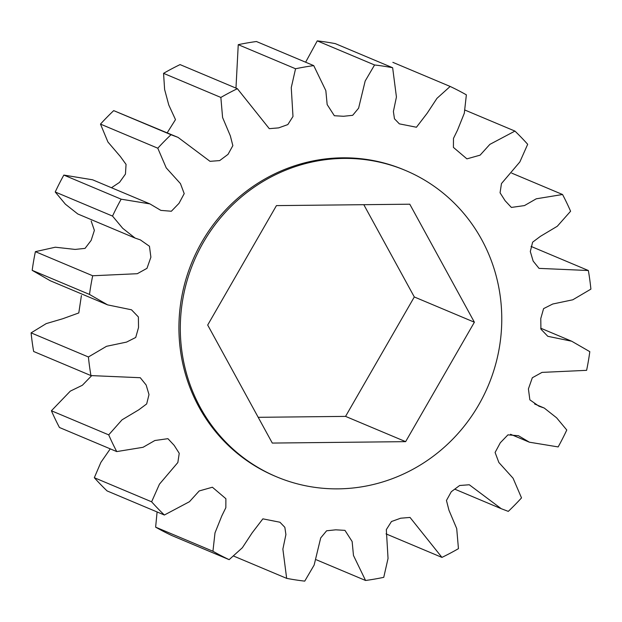 <?xml version="1.0" encoding="UTF-8"?>
<svg xmlns="http://www.w3.org/2000/svg" width="622" height="622" viewBox="0 0 622 622"><rect width="100%" height="100%" fill="white"/><g stroke="black" fill="none" stroke-linecap="round" stroke-linejoin="round"><path stroke-width="0.93" d="M276.619 476.825L275.235 476.242A166.183 159.745 -67.2 0 1 182.627 292.34A166.183 159.745 -67.2 0 1 342.535 157.825A166.183 159.745 -67.2 0 1 404.075 169.86L405.458 170.444A166.183 159.745 -67.2 0 1 498.067 354.338A166.183 159.745 -67.2 0 1 338.158 488.861A166.183 159.745 -67.2 0 1 276.619 476.825A166.183 159.745 -67.2 0 1 184.011 292.923A166.183 159.745 -67.2 0 1 343.927 158.408A166.183 159.745 -67.2 0 1 405.458 170.444M276.44 205.61L207.694 325.042L272.296 443.066L405.637 441.651L474.384 322.219L409.781 204.203L276.44 205.61M258.2 417.315L345.56 416.39L414.306 296.958L363.8 204.685M414.306 296.958L474.384 322.219M345.56 416.39L405.637 441.651M229.145 559.652A261.147 251.031 -67.2 0 1 212.942 551.255L214.994 532.883L221.805 515.918L225.833 507.715L225.887 498.704L212.39 487.228L199.203 490.945L189.453 501.713L164.371 515.016A261.147 251.031 -67.2 0 1 151.62 501.806L159.45 484.165L177.845 462.527L179.237 453.306L174.199 445.383L167.924 438.673L154.847 440.516L143.044 447.296L116.749 451.588A261.147 251.031 -67.2 0 1 108.71 434.864L122.021 419.842L138.823 409.789L146.675 403.927L149 394.573L146.147 385.01L140.269 377.717L90.952 375.587A261.147 251.031 -67.2 0 1 88.41 356.974L106.525 346.306L126.561 342.092L135.72 337.466L138.527 327.553L138.387 316.956L131.491 309.795L107.614 304.873L89.498 294.431A261.147 251.031 -67.2 0 1 92.694 275.764L137.291 273.711L146.979 268.339L150.889 257.189L149.451 246.258L140.347 239.882L135.083 238.07L122.697 228.29L112.528 216.083A261.147 251.031 -67.2 0 1 121.158 199.18L149.902 203.892L160.857 210.384L171.361 211.239L178.988 203.355L184.213 193.629L180.442 183.607L166.23 167.87L157.794 148.207A261.147 251.031 -67.2 0 1 171.011 134.725L178.047 137.384L210.026 161.331L219.675 160.593L228.017 154.373L232.853 145.641L230.334 135.845L222.59 117.527L220.857 97.444A261.147 251.031 -67.2 0 1 237.371 88.697L269.279 128.661L278.633 127.883L287.83 124.579L292.985 116.485L291.259 87.64L295.551 68.762A261.147 251.031 -67.2 0 1 313.737 65.621L325.835 90.618L327.164 104.582L334.348 115.731L343.531 116.275L352.682 115.311L358.606 108.174L365.168 81.031L374.568 64.976A261.147 251.031 -67.2 0 1 392.645 67.736L396.432 97.001L393.392 111.532L394.465 118.779L399.355 123.856L416.437 127.246L427.174 113.227L436.955 98.354L450.157 86.45A261.147 251.031 -67.2 0 1 466.368 94.847L464.315 113.22L457.497 130.177L453.477 138.387L453.415 147.398L466.912 158.867L480.098 155.158L489.856 144.382L514.938 131.087A261.147 251.031 -67.2 0 1 527.681 144.296L519.86 161.93L501.464 183.568L500.065 192.797L505.111 200.719L511.377 207.429L524.463 205.587L536.257 198.807L562.552 194.507A261.147 251.031 -67.2 0 1 570.592 211.239L557.289 226.26L540.479 236.306L532.634 242.168L530.302 251.521L533.155 261.084L539.033 268.377L588.35 270.516A261.147 251.031 -67.2 0 1 590.9 289.129L572.784 299.796L552.748 304.01L543.589 308.629L540.775 318.542L540.922 329.147L547.811 336.308L571.696 341.221L589.812 351.663A261.147 251.031 -67.2 0 1 586.608 370.339L542.011 372.391L532.323 377.756L528.412 388.905L529.858 399.837L538.955 406.213L544.227 408.032L556.604 417.805L566.774 430.012A261.147 251.031 -67.2 0 1 558.152 446.923L529.4 442.203L518.453 435.719L507.941 434.856L500.321 442.747L495.096 452.466L498.867 462.496L513.072 478.225L521.516 497.895A261.147 251.031 -67.2 0 1 508.298 511.377L501.262 508.71L469.283 484.763L459.635 485.502L451.284 491.73L446.456 500.461L448.967 510.258L456.711 528.576L458.445 548.658A261.147 251.031 -67.2 0 1 441.939 557.398L410.022 517.434L400.677 518.212L391.471 521.524L386.324 529.617L388.042 558.455L383.751 577.333A261.147 251.031 -67.2 0 1 365.565 580.481L353.475 555.477L352.138 541.521L344.953 530.364L335.771 529.82L326.62 530.784L320.703 537.921L314.141 565.071L304.741 581.127A261.147 251.031 -67.2 0 1 286.656 578.359L282.87 549.094L285.91 534.57L284.845 527.316L279.954 522.239L262.865 518.849L252.128 532.875L242.355 547.749L229.145 559.652L171.843 535.55A261.147 251.031 -67.2 0 1 155.632 527.153L157.094 511.953M164.371 515.016L107.062 490.913A261.147 251.031 -67.2 0 1 94.319 477.704L100.881 462.387L110.265 448.866M116.749 451.588L59.448 427.493A261.147 251.031 -67.2 0 1 51.408 410.761L70.317 391.121L82.368 385.267L91.566 375.774M90.952 375.587L33.65 351.484A261.147 251.031 -67.2 0 1 31.1 332.871L46.215 323.611L62.806 318.721L78.792 312.944L81.404 295.582M50.304 280.779L32.188 270.337A261.147 251.031 -67.2 0 1 35.392 251.661L55.319 247.214L75.138 249.422L85.051 248.38L91.146 240.395L94.381 230.373L91.17 221.028M135.083 238.07L77.781 213.968L65.396 204.195L55.226 191.988A261.147 251.031 -67.2 0 1 63.848 175.077L92.6 179.797L149.902 203.892M111.478 187.727L119.502 182.386L125.45 174.09L126.056 164.402L120.357 156.534L107.933 142.01L100.484 124.105A261.147 251.031 -67.2 0 1 113.702 110.623L178.047 137.392M167.186 132.82L175.49 119.618L168.78 105.001L164.62 89.498L163.555 73.342A261.147 251.031 -67.2 0 1 180.061 64.602L237.371 88.697M235.971 88.114L238.249 44.667A261.147 251.031 -67.2 0 1 256.435 41.518L313.737 65.621M305.627 62.208L317.259 40.873A261.147 251.031 -67.2 0 1 335.344 43.641L392.645 67.736M233.608 556.052L286.656 578.359M316.373 559.792L365.565 580.481M386.029 533.886L441.939 557.398M531.048 246.413L588.35 270.516M511.735 173.134L562.552 194.507M464.906 110.047L514.938 131.087M392.855 62.348L450.157 86.45M317.259 40.873L374.568 64.976M238.249 44.667L295.551 68.762M163.555 73.342L220.857 97.444M113.702 110.623L171.011 134.725M100.484 124.105L157.794 148.207M63.848 175.077L121.158 199.18M55.226 191.988L112.528 216.083M35.392 251.661L92.694 275.764M32.188 270.337L89.498 294.431M31.1 332.871L88.41 356.974M51.408 410.761L108.71 434.864M94.319 477.704L151.62 501.806M155.632 527.153L212.942 551.255M454.814 489.18L500.57 508.415M510.522 434.273L529.4 442.211M534.593 403.981L544.219 408.032M540.712 328.198L571.696 341.229M50.304 280.771L107.614 304.873"/></g></svg>
